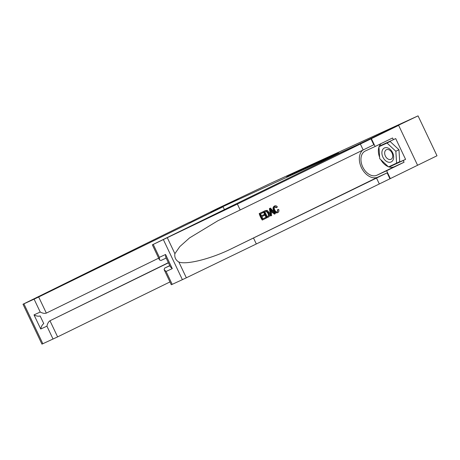 <?xml version="1.0" encoding="UTF-8"?>
<svg xmlns="http://www.w3.org/2000/svg" width="460" height="460" viewBox="0 0 460 460"><rect width="100%" height="100%" fill="white"/><g stroke="black" fill="none" stroke-linecap="round" stroke-linejoin="round"><path stroke-width="0.69" d="M315.221 163.794L338.56 152.639L315.221 163.794M286.689 176.749L305.526 167.808L286.752 176.881M418.054 115.862L270.296 183.448L216.7 208.897L238.177 199.036L219.5 208.173L358.449 144.377L418.054 115.862L437 155.773L417.582 165.267L398.636 125.361L337.749 154.135L152.346 244.841L237.377 204.067L398.636 125.361M304.141 168.872L328.331 157.337L304.152 168.895M301.363 170.171L317.061 162.512L301.363 170.171M313.024 164.783L326.37 158.269L313.036 164.812M300.294 170.568L307.734 167.043L300.294 170.568M388.234 162.15A7.762 5.342 -116.1 0 0 393.651 156.544A7.762 5.342 -116.1 0 0 387.326 147.781A7.762 5.342 -116.1 0 0 381.909 153.393A7.762 5.342 -116.1 0 0 388.234 162.15M389.01 159.436A5.313 3.657 -116.1 0 0 391.034 159.292A5.313 3.657 -116.1 0 0 392.489 154.244A5.313 3.657 -116.1 0 0 388.389 149.598A5.313 3.657 -116.1 0 0 386.365 149.742A5.313 3.657 -116.1 0 0 384.911 154.79A5.313 3.657 -116.1 0 0 389.01 159.436M378.959 146.734L390.137 141.507L398.958 149.742L399.711 161.678L388.533 166.905L379.713 158.671L378.959 146.734L387.027 143.031L395.847 151.265L396.6 163.202M390.137 141.507L387.027 143.031M398.958 149.742L395.847 151.265M265.667 217.488L266.018 218.23L262.608 219.903L259.538 213.428L262.827 211.818L263.183 212.566L260.55 213.854L261.493 215.843L263.948 214.647L264.305 215.389L261.849 216.591L262.913 218.833L265.667 217.488L262.907 218.822M263.948 214.647L261.487 215.832M262.827 211.818L259.198 213.584A15.554 10.707 -116.1 0 0 262.269 220.058L262.608 219.903M265.276 210.617L263.511 211.473A15.554 10.707 -116.1 0 0 266.582 217.948L266.915 217.793L263.844 211.324L265.276 210.617M277.984 209.564L278.743 209.455C279.134 210.956 278.84 211.985 277.857 212.543C276.345 213.072 275.086 212.302 274.097 210.237C273.183 208.23 273.384 206.793 274.695 205.913C275.632 205.493 276.529 205.827 277.386 206.914L276.822 207.431L275.017 206.672C274.102 207.362 274.01 208.437 274.752 209.909C275.413 211.45 276.31 212.089 277.443 211.824L277.984 209.564L277.409 209.829L277.616 211.18M274.585 206.873L276.264 207.69L276.822 207.431M274.695 205.913L274.373 206.063C272.97 206.977 272.676 208.46 273.499 210.507C274.58 212.531 275.925 213.256 277.535 212.692L277.857 212.543M363.187 149.805A15.554 10.707 -116.1 0 0 361.882 168.532A15.554 10.707 -116.1 0 0 377.798 177.157L387.136 172.874L389.942 178.779L417.582 165.267M237.377 204.067L240.177 209.973L217.867 220.76L189.549 237.906L179.831 246.577L174.886 253.678C174.357 257.341 175.68 260.124 178.848 262.022C186.564 265.058 211.692 258.641 232.064 248.44L387.136 172.874M270.468 208.081L269.393 208.598L270.612 215.976L270.946 215.82L269.727 208.443L270.468 208.081L275.396 213.647L274.7 213.986L273.223 212.255L271.233 213.227L271.647 215.481L270.946 215.82M272.659 212.514L274.361 214.141L274.7 213.986M169.757 265.61L164.634 268.117L169.82 265.736M253.523 238.067L256.323 243.972L389.942 178.779M370.99 138.868L373.796 144.773L240.177 209.973M153.249 244.444L159.367 257.335L165.565 254.489L172.276 268.617L166.077 271.463L172.195 284.349L182.39 279.668L163.444 239.763M178.848 262.022L186.346 277.8L256.323 243.972M371.404 138.684L375.113 146.504L392.547 137.977L393.363 139.702L379.454 146.09L379.477 146.481M391.454 165.56L405.582 159.379L395.698 138.558L393.363 139.702M405.582 159.379L403.247 160.517L404.07 162.242L386.636 170.769L390.35 178.589M375.113 146.504L365.366 150.978A13.432 9.246 -116.1 0 0 365.228 151.047A13.432 9.246 -116.1 0 0 362.773 167.072A13.432 9.246 -116.1 0 0 376.889 175.243L386.636 170.769M186.346 277.8L182.39 279.668M172.195 284.349L171.292 284.746L164.117 269.629L164.634 268.117M404.07 162.242L394.318 166.721A13.432 9.246 63.9 0 1 388.7 166.825M388.292 166.675A13.432 9.246 63.9 0 1 380.794 159.677M379.621 157.222A13.432 9.246 63.9 0 1 378.977 146.987M379.086 146.671A13.432 9.246 63.9 0 1 381.133 143.56M389.074 166.658L389.338 166.905L403.247 160.517M381.794 145.015L381.811 145.337M391.673 165.761L389.338 166.905M159.367 257.335L159.522 259.957L160.954 260.475L166.181 258.077L160.954 260.475M165.565 254.489L165.721 257.111L170.315 266.783L172.276 268.617M166.077 271.463L164.117 269.629M274.097 210.237L273.499 210.507M270.704 210.358L271.072 212.388L272.671 211.606L270.451 209.007L270.704 210.358M269.727 208.443L269.393 208.598M272.671 211.606L271.072 212.37M271.406 210.128L270.848 210.387L272.078 211.876M265.104 210.697L267.208 210.364L269.192 212.646C270.181 214.716 269.98 216.16 268.588 216.976L266.915 217.793M267.22 216.723L269.071 215.257L268.531 212.957L266.639 211.042L264.856 211.744L267.22 216.723M263.844 211.324L263.511 211.473M268.186 216.252L267.214 216.712M269.071 215.257L267.737 216.459M268.531 212.957L267.933 213.233L268.571 215.487M266.639 211.042L266.179 211.249L267.933 213.233M259.538 213.428L259.198 213.584M224.405 209.57L223.083 206.781L38.675 296.982L46.328 313.105L158.671 258.158M189.497 222.375L216.666 208.915L238.067 199.088L210.829 212.411L223.083 206.781M169.964 281.94L57.621 336.887L41.946 344.137L23 304.227L189.428 222.237M53.05 339.06L46.926 326.169L40.727 329.015L34.017 314.887L40.215 312.041L34.097 299.155L23.903 303.836L42.849 343.741M168.435 262.821L49.968 320.764L57.621 336.887M23 304.227L23.903 303.836M34.097 299.155L38.675 296.982M168.36 262.666L49.968 320.764C48.513 321.724 47.501 323.524 46.926 326.169M40.727 329.015C41.302 326.37 42.314 324.57 43.763 323.61L40.129 315.951C38.479 316.503 36.444 316.147 34.017 314.887M40.215 312.041C42.642 313.3 44.683 313.657 46.328 313.105L46.247 313.145M232.064 248.44L377.798 177.157M376.458 177.939L379.264 183.845M363.118 149.839L360.318 143.934M167.394 237.895L174.886 253.678M394.318 166.721L376.889 175.243M152.346 244.841L159.522 259.957"/></g></svg>
